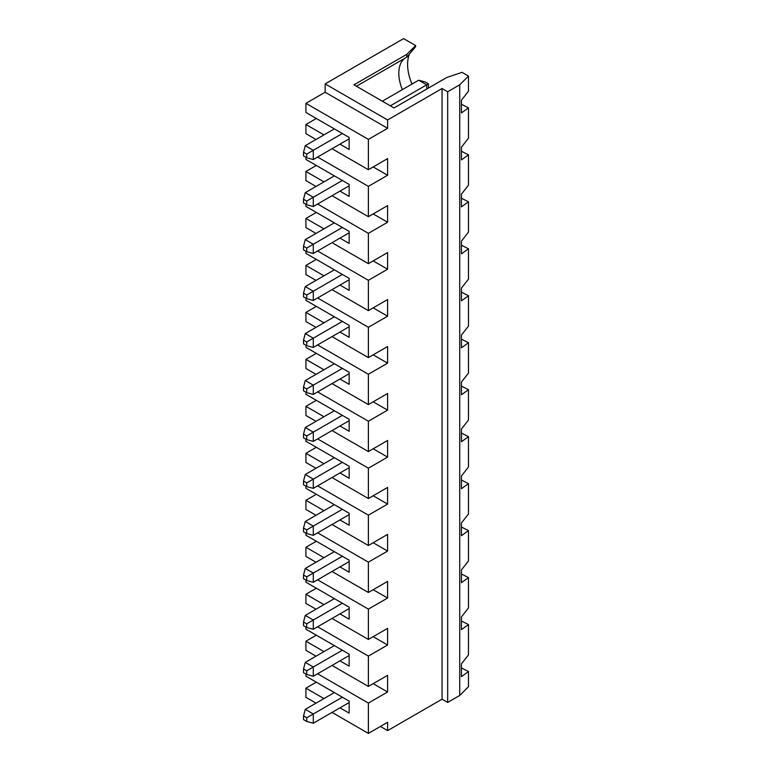 <?xml version="1.0" encoding="UTF-8"?>
<svg xmlns="http://www.w3.org/2000/svg" width="772" height="772" viewBox="0 0 772 772"><rect width="100%" height="100%" fill="white"/><g stroke="black" fill="none" stroke-linecap="round" stroke-linejoin="round"><path stroke-width="1.16" d="M468.479 76.052L459.726 84.804L447.663 91.771L442.057 88.529L387.602 119.969L387.602 128.297L368.379 139.385L305.924 103.323L325.137 92.235L325.137 83.907L403.621 38.6L415.616 45.529L415.616 46.735L406.825 57.128L406.825 54.32L353.972 84.833L394.01 107.945L446.92 77.403L462.071 72.346L468.479 76.052L468.479 91.212L461.444 100.206L461.444 112.934L468.479 107.858L468.479 138.188L461.444 147.182L461.444 159.91L468.479 154.834L468.479 185.164L461.444 194.148L461.444 206.886L468.479 201.801L468.479 232.131L461.444 241.125L461.444 253.853L468.479 248.777L468.479 279.107L461.444 288.101L461.444 300.829L468.479 295.753L468.479 326.083L461.444 335.077L461.444 347.805L468.479 342.729L468.479 373.059L461.444 382.043L461.444 394.781L468.479 389.696L468.479 420.026L461.444 429.02L461.444 441.748L468.479 436.672L468.479 467.002L461.444 475.996L461.444 488.724L468.479 483.648L468.479 513.978L461.444 522.962L461.444 535.7L468.479 530.615L468.479 560.945L461.444 569.939L461.444 582.667L468.479 577.591L468.479 607.921L461.444 616.915L461.444 629.643L468.479 624.567L468.479 654.897L461.444 663.891L461.444 676.619L468.479 671.543L468.479 686.704L459.726 695.456L447.663 702.423L442.057 699.191L387.602 730.63L380.393 726.462M409.507 53.944A38.523 22.243 -120 0 0 411.997 84.061M459.726 84.804L459.726 695.456M468.479 107.858L461.444 104.268M461.444 198.211L468.479 201.801M461.444 245.187L468.479 248.777M461.444 292.163L468.479 295.753M461.444 339.14L468.479 342.729M461.444 386.106L468.479 389.696M461.444 433.082L468.479 436.672M461.444 480.059L468.479 483.648M461.444 527.025L468.479 530.615M461.444 574.001L468.479 577.591M461.444 620.977L468.479 624.567M461.444 667.954L468.479 671.543M461.444 151.244L468.479 154.834M349.166 185.811L313.287 206.52L306.725 204.763L306.725 201.067L303.521 199.215L303.521 202.911L306.725 204.763M303.521 199.215L305.278 192.653L334.353 175.871M323.941 698.583L305.924 688.18L305.924 697.338L316.009 703.167M305.924 688.18L316.327 682.178M305.924 674.033L305.924 676.166L349.166 701.13L349.166 713.154L339.95 707.837M323.941 651.616L305.924 641.214L305.924 650.362L316.009 656.19M305.924 641.214L316.327 635.202M305.924 627.067L305.924 629.19L349.166 654.154L349.166 666.178L339.95 660.861M323.941 604.64L305.924 594.237L305.924 603.395L316.009 609.214M305.924 594.237L316.327 588.225M305.924 580.09L305.924 582.213L349.166 607.178L349.166 619.202L339.95 613.885M323.941 557.664L305.924 547.261L305.924 556.419L316.009 562.248M305.924 547.261L316.327 541.249M305.924 533.114L305.924 535.247L349.166 560.211L349.166 572.226L339.95 566.909M323.941 510.688L305.924 500.285L305.924 509.443L316.009 515.271M305.924 500.285L316.327 494.283M305.924 486.138L305.924 488.271L349.166 513.235L349.166 525.259L339.95 519.942M323.941 463.721L305.924 453.318L305.924 462.467L316.009 468.295M305.924 453.318L316.327 447.306M305.924 439.171L305.924 441.294L349.166 466.259L349.166 478.283L339.95 472.966M323.941 416.745L305.924 406.342L305.924 415.5L316.009 421.319M305.924 406.342L316.327 400.33M305.924 392.195L305.924 394.318L349.166 419.292L349.166 431.307L339.95 425.99M323.941 369.769L305.924 359.366L305.924 368.524L316.009 374.352M305.924 359.366L316.327 353.354M305.924 345.219L305.924 347.352L349.166 372.316L349.166 384.331L339.95 379.023M323.941 322.802L305.924 312.399L305.924 321.548L316.009 327.376M305.924 312.399L316.327 306.387M305.924 298.243L305.924 300.376L349.166 325.34L349.166 337.364L339.95 332.047M323.941 275.826L305.924 265.423L305.924 274.581L316.009 280.4M305.924 265.423L316.327 259.411M305.924 251.276L305.924 253.399L349.166 278.364L349.166 290.388L339.95 285.071M323.941 228.85L305.924 218.447L305.924 227.605L316.009 233.424M305.924 218.447L316.327 212.435M305.924 204.3L305.924 206.423L349.166 231.397L349.166 243.412L339.95 238.094M323.941 181.874L305.924 171.471L305.924 180.629L316.009 186.457M305.924 171.471L316.327 165.469M305.924 157.324L305.924 159.457L349.166 184.421L349.166 196.445L339.95 191.128M323.941 134.907L305.924 124.504L305.924 133.653L316.009 139.481M305.924 124.504L316.327 118.492M305.924 103.323L305.924 112.48L349.166 137.445L349.166 149.469L339.95 144.152M303.521 152.238L303.521 155.944L306.725 157.787L306.725 154.091L303.521 152.238L305.278 145.676L334.353 128.895M428.441 83.82L425.237 81.967L418.675 80.211L426.684 84.833L428.441 83.82L428.267 88.172M349.166 138.835L313.287 159.543L306.725 157.787M447.663 91.771L447.663 702.423M406.825 54.32L415.616 45.529M387.602 119.969L325.137 83.907M342.353 227.46L313.287 244.251L313.287 253.496L306.725 251.74L306.725 248.034L313.287 244.251L305.278 239.629L334.353 222.838M305.278 239.629L303.521 246.191L303.521 249.887L306.725 251.74M306.725 248.034L303.521 246.191M349.166 232.777L313.287 253.496M334.353 269.814L305.278 286.595L313.287 291.218L313.287 300.472L306.725 298.706L306.725 295.01L303.521 293.157L303.521 296.863L306.725 298.706M349.166 279.753L313.287 300.472M306.725 295.01L342.353 274.436M305.278 286.595L303.521 293.157M373.185 213.921L387.602 222.239L387.602 205.593L368.379 216.691L332.028 195.702M442.057 88.529L442.057 699.191M387.602 222.239L368.379 233.337L368.379 263.667L332.028 242.678M373.185 260.888L387.602 269.216L387.602 252.569L368.379 263.667M387.602 269.216L368.379 280.313L368.379 310.633L332.028 289.645M373.185 307.864L387.602 316.182L387.602 299.546L368.379 310.633M387.602 316.182L368.379 327.28L368.379 357.61L332.028 336.621M373.185 354.84L387.602 363.158L387.602 346.512L368.379 357.61M387.602 363.158L368.379 374.256L368.379 404.586L332.028 383.597M373.185 401.807L387.602 410.135L387.602 393.488L368.379 404.586M387.602 410.135L368.379 421.232L368.379 451.562L332.028 430.573M373.185 448.783L387.602 457.111L387.602 440.465L368.379 451.562M387.602 457.111L368.379 468.199L368.379 498.529L332.028 477.54M373.185 495.759L387.602 504.077L387.602 487.441L368.379 498.529M387.602 504.077L368.379 515.175L368.379 545.505L332.028 524.516M373.185 542.735L387.602 551.054L387.602 534.407L368.379 545.505M387.602 551.054L368.379 562.151L368.379 592.481L332.028 571.492M373.185 589.702L387.602 598.03L387.602 581.384L368.379 592.481M387.602 598.03L368.379 609.127L368.379 639.457L332.028 618.459M373.185 636.678L387.602 644.996L387.602 628.36L368.379 639.457M387.602 644.996L368.379 656.094L368.379 686.424L332.028 665.435M373.185 683.654L387.602 691.973L387.602 675.326L368.379 686.424M387.602 691.973L368.379 703.07L368.379 733.4L332.028 712.411M387.602 730.63L387.602 722.303L368.379 733.4M368.379 139.385L368.379 169.715L332.028 148.726M373.185 166.945L387.602 175.263L387.602 158.617L368.379 169.715M387.602 175.263L368.379 186.361L368.379 216.691M368.379 186.361L317.61 157.054M404.933 58.218A33.978 19.618 -120 0 0 402.936 60.023A33.978 19.618 -120 0 0 402.328 89.648M325.137 92.235L387.602 128.297M356.403 86.242L406.825 57.128M306.725 201.067L313.287 197.275L313.287 206.52M305.278 192.653L313.287 197.275L342.353 180.494M305.278 145.676L313.287 150.299L342.353 133.517M368.379 280.313L317.61 250.997M368.379 233.337L317.61 204.02M306.725 154.091L313.287 150.299L313.287 159.543M426.684 89.089L426.684 84.833L390.323 105.822M382.314 101.2L418.675 80.211M306.725 341.986L303.521 340.134L303.521 343.829L306.725 345.682L306.725 341.986L342.353 321.413M303.521 340.134L305.278 333.572L313.287 338.194L313.287 347.439L306.725 345.682M305.278 333.572L334.353 316.79M349.166 326.73L313.287 347.439M368.379 327.28L317.61 297.973M303.521 387.11L303.521 390.806L306.725 392.658L306.725 388.963L303.521 387.11L305.278 380.548L313.287 385.17L313.287 394.415L306.725 392.658M306.725 439.635L306.725 435.929L303.521 434.086L303.521 437.782L306.725 439.635L313.287 441.391L313.287 432.146L342.353 415.355M303.521 481.053L303.521 484.758L306.725 486.601L306.725 482.905L303.521 481.053L305.278 474.49L313.287 479.113L313.287 488.367L306.725 486.601M306.725 533.577L306.725 529.881L303.521 528.029L303.521 531.725L306.725 533.577L313.287 535.334L313.287 526.089L342.353 509.308M306.725 580.554L306.725 576.848L303.521 575.005L303.521 578.701L306.725 580.554L313.287 582.31L313.287 573.065L342.353 556.274M306.725 627.52L306.725 623.824L303.521 621.981L303.521 625.677L306.725 627.52L313.287 629.286L313.287 620.032L342.353 603.25M303.521 668.948L303.521 672.653L306.725 674.496L306.725 670.8L303.521 668.948L305.278 662.386L313.287 667.008L313.287 676.253L306.725 674.496M306.725 721.473L306.725 717.777L303.521 715.924L303.521 719.62L306.725 721.473L313.287 723.229L313.287 713.984L342.353 697.203M306.725 388.963L342.353 368.389M306.725 435.929L313.287 432.146L305.278 427.514L303.521 434.086M306.725 482.905L342.353 462.332M306.725 529.881L313.287 526.089L305.278 521.467L303.521 528.029M306.725 576.848L313.287 573.065L305.278 568.443L303.521 575.005M306.725 623.824L313.287 620.032L305.278 615.409L303.521 621.981M306.725 670.8L342.353 650.227M306.725 717.777L313.287 713.984L305.278 709.362L303.521 715.924M305.278 380.548L334.353 363.757M349.166 373.706L313.287 394.415M349.166 420.672L313.287 441.391M305.278 427.514L334.353 410.733M305.278 474.49L334.353 457.709M349.166 467.649L313.287 488.367M349.166 514.625L313.287 535.334M305.278 521.467L334.353 504.685M305.278 568.443L334.353 551.652M349.166 561.591L313.287 582.31M305.278 615.409L334.353 598.628M349.166 608.568L313.287 629.286M305.278 662.386L334.353 645.604M349.166 655.544L313.287 676.253M305.278 709.362L334.353 692.581M349.166 702.52L313.287 723.229M368.379 703.07L317.61 673.763M368.379 656.094L317.61 626.787M368.379 609.127L317.61 579.811M368.379 562.151L317.61 532.834M368.379 515.175L317.61 485.868M368.379 468.199L317.61 438.892M368.379 421.232L317.61 391.915M368.379 374.256L317.61 344.939"/></g></svg>
